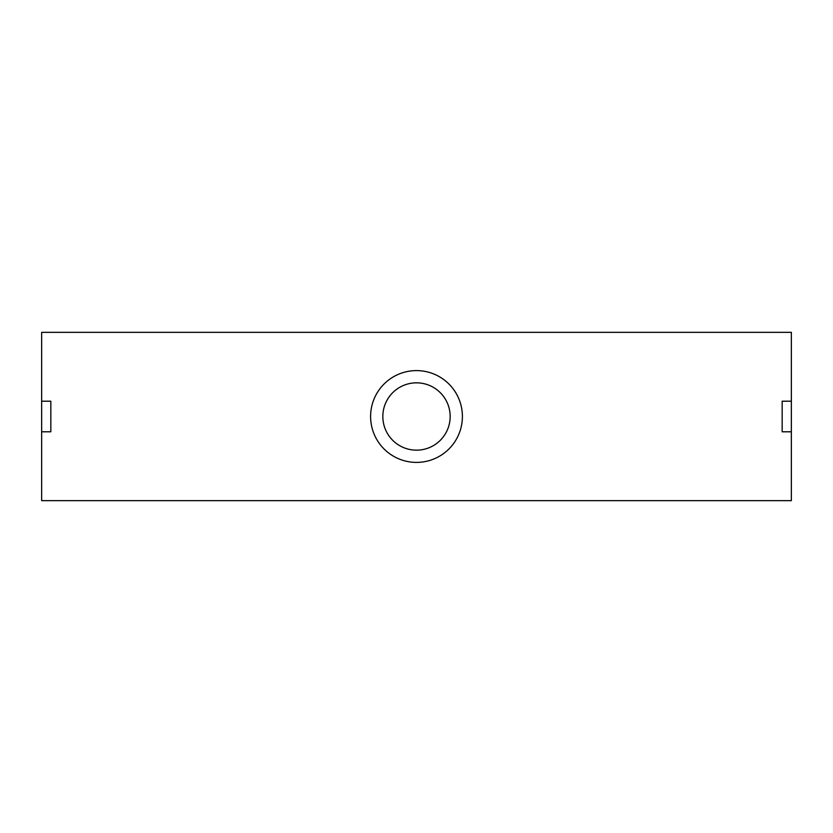 <?xml version="1.0" encoding="UTF-8"?>
<svg xmlns="http://www.w3.org/2000/svg" width="833" height="833" viewBox="0 0 833 833"><rect width="100%" height="100%" fill="white"/><g stroke="black" fill="none" stroke-linecap="round" stroke-linejoin="round"><path stroke-width="1.25" d="M416.5 450.164A33.664 33.664 0 0 0 450.164 416.5A33.664 33.664 0 0 0 416.5 382.836A33.664 33.664 0 0 0 382.836 416.5A33.664 33.664 0 0 0 416.5 450.164M416.5 462.398A45.898 45.898 0 0 0 462.398 416.5A45.898 45.898 0 0 0 416.5 370.602A45.898 45.898 0 0 0 370.602 416.5A45.898 45.898 0 0 0 416.5 462.398M41.65 401.204L41.65 431.796L50.834 431.796L50.834 401.204L41.65 401.204L41.65 332.346L791.35 332.346L791.35 401.204L782.166 401.204L782.166 431.796L791.35 431.796L791.35 401.204M41.65 431.796L41.65 500.654L791.35 500.654L791.35 431.796"/></g></svg>

